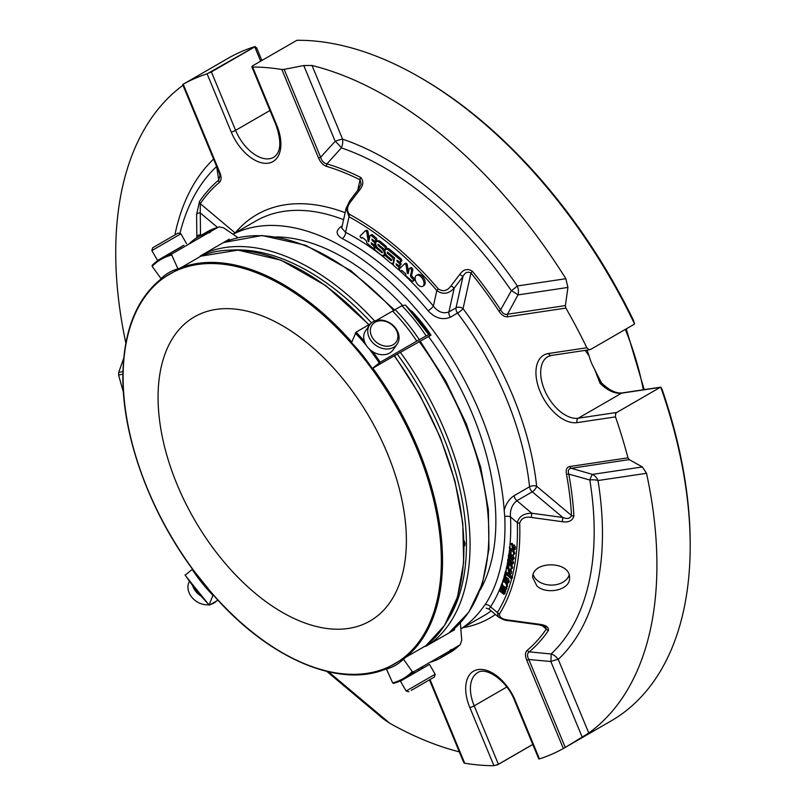 <?xml version="1.0" encoding="UTF-8"?>
<svg xmlns="http://www.w3.org/2000/svg" width="806" height="806" viewBox="0 0 806 806"><rect width="100%" height="100%" fill="white"/><g stroke="black" fill="none" stroke-linecap="round" stroke-linejoin="round"><path stroke-width="1.21" d="M158.067 397.257A175.587 101.375 60 0 1 194.427 316.869A175.587 101.375 60 0 1 370.025 418.243A175.587 101.375 60 0 1 370.014 621.003A175.587 101.375 60 0 1 234.707 573.963A175.587 101.375 60 0 1 158.067 397.257M565.258 747.404L563.354 748.502L526.711 660.114C524.908 655.57 525.089 652.286 527.245 650.281A3.355 2.72 50 0 0 529.24 651.853C527.094 653.354 526.953 655.903 528.817 659.499L565.258 747.404L588.783 733.037L558.236 659.368A11.727 9.491 46.8 0 0 551.143 653.978A11.727 0.695 -85.2 0 1 550.851 661.514A11.727 2.126 157.5 0 1 558.236 659.368A305.675 176.484 -120 0 0 597.992 480.537A11.727 9.34 81.5 0 0 592.44 474.402A11.727 1.531 -73.7 0 0 589.821 479.993A11.727 5.259 170.8 0 1 597.992 480.537L646.523 473.283L642.352 466.946L629.234 459.622L571.333 468.276C568.593 468.598 567.736 470.543 568.754 474.109A3.355 1.431 169.4 0 1 566.427 474.019C565.691 469.606 566.799 467.107 569.741 466.523L627.965 457.828A382.679 220.945 -120 0 0 615.492 416.883L615.593 413.861L616.792 412.45A3.355 1.934 -120 0 0 616.761 412.45A3.355 2.67 81.5 0 0 615.593 413.861M567.938 287.44L518.026 294.895L507.468 314.239L565.379 305.585L567.938 287.44L565.852 278.715L517.331 285.959A11.727 1.28 -34.5 0 1 511.347 290.694A11.727 1.159 -151.6 0 1 518.026 294.895A11.727 9.34 81.5 0 0 517.331 285.959A305.675 176.484 -120 0 0 342.58 139.156A11.727 2.126 -22.5 0 0 335.185 141.302A11.727 2.569 -137.2 0 1 341.331 147.881A11.727 8 108.7 0 0 342.58 139.156L312.033 65.498L303.771 65.538L284.165 69.366L320.607 157.271C321.826 161.129 323.941 163.336 326.944 163.9L341.331 147.881A297.384 171.698 60 0 1 511.347 290.694L500.637 309.806C502.581 313.413 504.858 314.884 507.468 314.239A3.355 2.67 81.5 0 0 507.669 316.788C504.627 317.111 501.705 315.217 498.884 311.096A280.992 162.238 -120 0 0 470.976 272.982C467.591 271.3 464.921 272.499 462.966 276.579L454.221 288.054C448.74 294.009 442.947 294.855 436.832 290.563A3.355 0.826 139.6 0 1 438.293 288.891C443.048 291.984 447.29 290.966 451.038 285.848L459.773 274.352L462.966 276.579L456.015 307.842A5.027 2.902 -120 0 0 457.546 313.071A5.027 0.856 143 0 0 463.037 308.698A5.027 3.476 12.5 0 0 456.015 307.842L448.912 311.942L454.221 288.054L451.038 285.848M408.179 273.667L407.252 273.113L406.123 265.537A1.421 0.816 -120 0 0 405.438 264.247A1.421 0.816 -120 0 0 404.421 263.955A1.421 0.816 -120 0 0 404.38 263.975L399.454 268.882A1.34 0.776 -120 0 0 400.098 270.705A1.34 0.776 -120 0 0 400.965 271.078L401.66 270.383L405.569 273.677L405.781 275.058A1.34 0.776 -120 0 0 406.335 276.226L411.916 280.911A1.672 0.967 -120 0 0 413.015 281.183A1.672 0.967 -120 0 0 412.511 278.604L411.554 277.798A1.894 1.098 60 0 1 410.546 275.37L411.564 270.796A1.672 0.967 -120 0 0 410.979 268.952A1.672 0.967 -120 0 0 409.569 268.368A1.672 0.967 -120 0 0 409.247 268.851L408.179 273.667M418.566 285.304A6.307 3.637 60 0 1 415.271 279.813A6.307 3.637 60 0 1 416.4 275.4A6.307 3.637 60 0 1 421.709 277.596A6.307 3.637 60 0 1 423.906 284.508A6.307 3.637 60 0 1 422.707 286.321A6.307 3.637 60 0 1 418.566 285.304M390.97 260.509L391.525 260.64L391.232 259.33L387.273 255.996A4.191 2.418 60 0 1 385.077 252.349A4.191 2.418 60 0 1 385.832 249.417A4.191 2.418 60 0 1 388.583 250.092L399.695 259.421A1.672 0.967 60 0 1 400.572 260.882A1.672 0.967 60 0 1 400.27 262.051A1.672 0.967 60 0 1 399.172 261.789L396.905 260.207L397.187 261.527L398.91 262.968A1.672 0.967 60 0 1 399.786 264.428A1.672 0.967 60 0 1 399.484 265.597A1.672 0.967 60 0 1 398.376 265.335L396.109 263.753L396.401 265.073L398.114 266.514A1.672 0.967 60 0 1 398.99 267.975A1.672 0.967 60 0 1 398.688 269.144A1.672 0.967 60 0 1 397.59 268.882L394.235 266.061A1.672 0.967 60 0 1 393.348 263.905L394.658 257.991L387.797 252.238L387.253 252.097L387.535 253.406L391.273 256.55A4.191 2.418 60 0 1 393.469 260.207A4.191 2.418 60 0 1 392.713 263.139A4.191 2.418 60 0 1 389.963 262.474L384.674 258.021A1.683 0.967 60 0 1 383.797 256.56A1.683 0.967 60 0 1 384.099 255.391A1.683 0.967 60 0 1 385.197 255.653L390.97 260.509L391.676 260.096M377.984 248.198A4.191 2.418 60 0 1 375.798 244.55A4.191 2.418 60 0 1 376.543 241.619A4.191 2.418 60 0 1 379.304 242.284L384.583 246.727A1.672 0.967 60 0 1 385.459 248.188A1.672 0.967 60 0 1 385.157 249.356A1.672 0.967 60 0 1 384.049 249.084L377.893 244.238L378.185 245.558L381.984 248.752A4.191 2.418 60 0 1 384.18 252.409A4.191 2.418 60 0 1 383.424 255.341A4.191 2.418 60 0 1 380.674 254.666L375.465 250.293A1.672 0.967 60 0 1 374.589 248.832A1.672 0.967 60 0 1 374.891 247.654A1.672 0.967 60 0 1 375.989 247.926L382.235 252.842L381.953 251.532L377.984 248.198M360.201 235.896L365.088 231.03A1.421 0.816 60 0 1 365.168 230.969A1.421 0.816 60 0 1 366.176 231.272A1.421 0.816 60 0 1 366.871 232.561L368.181 241.367L368.685 241.79L369.994 235.886A1.703 0.977 60 0 1 370.317 235.402A1.703 0.977 60 0 1 371.425 235.674L374.77 238.485A1.672 0.967 60 0 1 375.646 239.946A1.672 0.967 60 0 1 375.344 241.115A1.672 0.967 60 0 1 374.246 240.843L371.969 239.271L372.261 240.581L373.984 242.032A1.672 0.967 60 0 1 374.85 243.493A1.672 0.967 60 0 1 374.558 244.661A1.672 0.967 60 0 1 373.45 244.389L371.183 242.818L371.475 244.127L373.188 245.578A1.672 0.967 60 0 1 374.065 247.039A1.672 0.967 60 0 1 373.762 248.208A1.672 0.967 60 0 1 372.664 247.936L367.415 243.533A1.703 0.977 60 0 1 366.508 241.911L366.327 240.702L362.408 237.407L361.703 238.102A1.34 0.776 60 0 1 360.846 237.72A1.34 0.776 60 0 1 360.201 235.896M421.881 668.758L421.014 668.023A3.355 2.337 106.6 0 1 420.631 667.741M527.245 650.281A280.992 162.238 -120 0 0 546.307 629.063A3.355 2.64 34.3 0 0 548.453 630.453C548.826 627.128 545.843 625.063 539.506 624.277L539.254 624.862L545.662 626.987L546.307 629.063L541.924 625.375M548.453 630.453A283.369 163.598 -120 0 1 529.24 651.853L551.143 653.978A297.384 171.698 60 0 0 589.821 479.993L568.754 474.109A283.369 163.598 -120 0 1 573.902 515.981A3.355 1.803 176.8 0 1 571.535 515.538A280.992 162.238 -120 0 0 566.427 474.019M326.843 671.428L383.434 718.972L389.741 723.244A382.679 220.945 -120 0 0 459.309 751.857M588.783 733.037A382.679 220.945 -120 0 0 646.523 473.283M573.902 515.981C572.482 520.777 568.613 522.681 562.316 521.704L562.84 517.482C567.202 519.255 570.104 518.611 571.535 515.538L536.635 486.22A5.027 2.509 -6 0 0 529.552 486.774A5.027 2.902 -120 0 0 532.292 491.821A5.027 2.186 130 0 0 536.635 486.22A232.944 134.491 -120 0 0 463.037 308.698L470.976 272.982A3.355 0.735 140.9 0 1 472.497 271.37C467.762 268.207 463.521 269.204 459.773 274.352M565.852 278.715A382.679 220.945 -120 0 0 312.033 65.498M361.138 184.131L360.05 179.798A3.355 2.055 -63.4 0 1 360.635 177.401C363.838 180.907 363.476 185.158 359.536 190.156L350.771 201.611C346.832 206.568 346.469 210.84 349.663 214.426A3.355 1.995 118.5 0 0 349.018 216.794L346.117 208.291L349.875 200.603L350.771 201.611M359.536 190.156L358.62 189.128L349.875 200.603M196.604 214.487A3.355 2.388 -0.4 0 1 200.281 212.925L200.503 234.939A3.355 2.388 -0.7 0 0 196.835 236.48L196.604 214.487L199.505 201.47A3.355 2.64 34.3 0 0 200.271 203.666L200.281 212.925L217.459 227.352M179.889 233.559A297.384 171.698 60 0 1 216.633 166.51L218.718 180.07L220.028 175.476L219.141 172.524A3.355 0.605 -22.5 0 0 219.867 172.615C221.66 177.159 221.479 180.433 219.323 182.438A280.992 162.238 -120 0 0 200.271 203.666L235.13 232.954M255.24 46.516L254.726 46.829A3.355 1.934 60 0 1 254.756 46.879A3.355 0.605 -22.5 0 0 255.29 46.547L255.24 46.516A382.679 220.945 -120 0 0 228.249 58.213L182.72 84.509L183.224 84.227L219.867 172.615M182.972 85.295A382.679 220.945 -120 0 0 125.837 343.054M123.711 358.247L118.724 372.301L122.925 371.677M408.44 272.478L407.312 264.852A1.421 0.816 60 0 0 406.617 263.562A1.421 0.816 60 0 0 405.609 263.27A1.421 0.816 60 0 0 405.569 263.3L404.471 263.925M400.965 271.078L401.872 270.564M412.511 278.604L413.7 277.919A1.672 0.967 60 0 1 414.203 280.498L413.015 281.183M413.7 277.919L412.743 277.113A1.894 1.098 60 0 1 411.725 274.685L412.743 270.111A1.672 0.967 60 0 0 412.168 268.267A1.672 0.967 60 0 0 410.758 267.683L409.569 268.368M416.4 275.4L417.589 274.715A6.307 3.637 60 0 1 422.898 276.911A6.307 3.637 60 0 1 425.084 283.823A6.307 3.637 60 0 1 423.896 285.636L422.707 286.321M393.54 257.064A4.191 2.418 60 0 1 394.466 258.857M399.121 265.678L399.302 265.829A1.672 0.967 60 0 1 400.088 268.257M399.877 268.458A1.672 0.967 60 0 1 399.877 268.469L398.688 269.144M399.907 262.131L400.088 262.282A1.672 0.967 60 0 1 400.965 263.743A1.672 0.967 60 0 1 400.663 264.912L399.484 265.597M385.832 249.417L387.021 248.732A4.191 2.418 60 0 1 389.772 249.407L400.884 258.736A1.672 0.967 60 0 1 401.751 260.197A1.672 0.967 60 0 1 401.459 261.366L400.27 262.051M384.099 255.391L385.278 254.706A1.683 0.967 60 0 1 386.215 254.847M374.891 247.654L376.07 246.968A1.672 0.967 60 0 1 376.956 247.079M384.23 249.215A4.191 2.418 60 0 1 385.026 250.666M385.419 253.406A4.191 2.418 60 0 1 384.613 254.656L383.424 255.341M376.543 241.619L377.732 240.934A4.191 2.418 60 0 1 380.482 241.599L385.762 246.042A1.672 0.967 60 0 1 386.638 247.502A1.672 0.967 60 0 1 386.336 248.671L385.157 249.356M361.703 238.102L362.609 237.579M374.196 244.742L374.377 244.893A1.672 0.967 60 0 1 375.253 246.354A1.672 0.967 60 0 1 374.951 247.523L373.762 248.208M374.981 241.196L375.163 241.347A1.672 0.967 60 0 1 375.898 242.364M370.317 235.402L371.495 234.717A1.703 0.977 60 0 1 372.614 234.989L375.949 237.8A1.672 0.967 60 0 1 376.825 239.261A1.672 0.967 60 0 1 376.533 240.43L375.344 241.115M368.181 241.367L368.866 240.974M365.259 230.929L366.277 230.345A1.421 0.816 60 0 1 366.357 230.294A1.421 0.816 60 0 1 367.365 230.587A1.421 0.816 60 0 1 368.05 231.876L369.188 239.503M562.316 521.704L531.275 517.422L531.809 513.251L562.84 517.482L532.292 491.821L516.888 500.717C511.981 504.707 509.855 510.117 510.51 516.948A5.027 2.74 177.4 0 0 504.747 516.606L504.193 510.319A227.917 131.59 -120 0 0 401.076 292.8A227.917 131.59 -120 0 0 233.025 234.274M504.959 573.237L505.161 572.472L511.357 577.902L511.155 578.668L504.959 573.237M511.155 578.668L512.374 577.962L512.163 576.884A242.455 139.982 -120 0 0 517.321 522.661C518.983 516.394 523.819 513.261 531.809 513.251L516.888 500.717A5.027 2.902 -120 0 1 514.147 495.66C509.281 498.843 505.966 503.73 504.193 510.319M511.357 577.902L512.576 577.197M501.12 585.74L501.392 585.045L505.745 589.398L505.503 590.022L504.888 589.408L503.911 591.755L503.79 594.304L499.226 590.617L499.498 589.921L502.904 593.226L503.599 592.994L502.702 590.707L500.173 588.178L500.445 587.483L504.082 590.879L504.586 589.861L501.12 585.74M505.846 591.211L503.911 591.755M506.249 582.184L507.175 582.395L507.317 580.743L504.355 578.416L504.506 581.6L503.498 579.897L503.962 577.519L506.329 578.426L508.112 581.267L507.579 583.302L506.148 583.01L507.508 581.549M504.385 575.413L504.616 574.547L505.483 575.323L505.251 576.179L504.385 575.413M510.853 563.686L511.78 563.223L511.377 561.711L509.442 563.454L508.062 562.326L507.639 560.069L508.193 558.961L509.452 559.163L509.432 560.059L508.274 560.563L508.808 562.235L510.772 560.553L512.455 562.88L512.102 564.532L510.823 564.563L511.8 563.132M511.588 559.102L512.495 558.598L512.052 557.087L510.188 558.931L508.808 557.843L508.334 555.566L508.888 554.407L510.107 554.578L510.107 555.495L508.969 556.039L509.543 557.722L511.437 555.938L513.15 558.236L512.838 559.918L511.578 559.999L512.495 558.578M505.564 570.86L506.158 571.202L506.329 568.17L507.548 568.472L508.455 569.913L508.465 573.096L509.372 573.61L509.845 572.935L509.543 570.336L510.238 571.333L509.886 574.607L505.372 571.676L505.977 570.628M509.231 565.107L507.77 564.694L507.407 565.278L507.83 568.029L506.893 566.417L507.377 563.737L509.553 564.422L511.216 566.477L510.974 569.499L508.526 568.623L509.231 565.107M511.316 550.83L509.956 550.518L509.583 551.213L510.178 554.014L509.17 552.463L509.553 549.551L511.578 550.075L513.301 552.019L513.754 554.165L513.18 555.253L510.893 554.558L511.316 550.83M513.472 547.163L513.573 548.07L512.384 548.755C513.916 549.138 514.077 548.352 512.868 546.367L513.049 545.612L514.208 547.617L513.785 550.145L509.362 547.868L509.442 546.972L510.027 547.203L509.926 543.869L510.984 544.03L512.001 545.38L512.384 548.755L513.311 549.108M505.14 582.496L506.732 584.884L506.208 587.433C502.914 586.597 501.745 584.632 502.712 581.549L505.14 582.496M536.877 585.932C546.7 595.171 570.205 590.052 569.53 578.174L569.53 577.983C570.608 560.633 531.879 560.432 532.685 577.519L536.877 585.932M531.275 517.422C525.008 516.445 521.15 518.349 519.689 523.144A3.355 1.854 178 0 1 517.321 522.661L510.51 516.948A232.944 134.491 -120 0 1 510.097 543.768M504.747 516.606A228.189 131.741 60 0 1 485.172 604.641A5.027 3.939 -146.9 0 1 490.542 606.817L488.98 609.074L498.44 617.013L497.342 612.53A3.355 2.62 32.2 0 0 499.508 613.89C499.156 617.235 502.138 619.3 508.455 620.076L539.506 624.277M539.254 624.862L508.223 620.63L508.455 620.076M196.825 237.8L196.835 236.48M122.885 374.266L118.603 374.901L118.724 372.301M430.021 679.549L464.719 763.232L463.823 762.748L429.467 679.871M421.75 667.086L422.908 667.831M526.711 660.114A3.355 0.605 -22.5 0 0 528.817 659.499L550.851 661.514L582.254 737.278M532.796 744.482L498.43 764.32L493.937 765.7A382.679 220.945 -120 0 1 464.719 763.232M498.43 764.32A3.355 1.934 -120 0 0 498.41 764.269A3.355 0.605 157.5 0 1 496.597 765.146M660.164 387.404L660.769 387.162A3.355 2.67 81.5 0 0 660.134 387.414A3.355 1.934 60 0 1 660.164 387.404L616.792 412.45M565.399 747.333L610.928 721.038A382.679 220.945 -120 0 0 690.188 545.853A382.679 220.945 -120 0 0 660.759 387.172L660.799 387.152M627.965 457.828L629.234 459.622M538.912 758.819L539.466 758.899A382.679 220.945 -120 0 0 563.354 748.502M642.352 466.946L592.44 474.402L571.333 468.276A3.355 2.67 -98.5 0 1 569.741 466.523M472.497 271.37A283.369 163.598 -120 0 1 500.637 309.806L498.884 311.096M565.379 305.585L565.893 308.094L507.669 316.788M565.893 308.094A382.679 220.945 -120 0 1 586.839 347.769L588.964 349.633L590.667 349.411L588.964 349.633A3.355 2.67 81.5 0 0 589.861 349.693A3.355 2.67 81.5 0 0 589.992 349.663M634.554 323.962A382.679 220.945 -120 0 0 419.594 77.174L421.397 78.212A380.13 219.464 -120 0 1 633.415 320.214L634.554 323.931L634.03 324.375L590.667 349.411M251.885 66.475L252.641 67.029L251.885 66.475L252.883 65.669L296.88 40.3A382.679 220.945 -120 0 1 419.594 77.174M357.713 190.317L360.05 179.798A280.992 162.238 -120 0 0 326.652 166.409C323.196 165.26 320.476 162.419 318.491 157.875L281.858 69.497A382.679 220.945 -120 0 0 252.641 67.029L276.76 125.212A3.355 0.605 -22.5 0 1 276.035 125.121C281.727 141.745 280.951 152.465 273.708 157.281A34.688 20.029 -120 0 1 235.604 130.34A3.355 0.605 157.5 0 1 231.221 132.013A38.043 21.964 -120 0 0 268.317 163.175A38.043 21.964 -120 0 0 276.76 125.212M281.858 69.497L284.165 69.366M318.491 157.875A3.355 0.605 -22.5 0 0 320.607 157.271L335.185 141.302L303.771 65.538M326.652 166.409A3.355 2.337 -73.4 0 1 326.944 163.9A283.369 163.598 -120 0 1 360.635 177.401M199.505 201.47A283.369 163.598 -120 0 1 218.718 180.07A3.355 2.72 50 0 0 219.323 182.438M219.141 172.424A3.355 0.605 -22.5 0 0 219.141 172.524L182.66 84.539M182.7 84.519L183.224 84.227A382.679 220.945 -120 0 1 207.102 73.83L254.726 46.829M209.58 72.802A3.355 0.605 -22.5 0 0 211.384 71.925A3.355 1.934 -120 0 0 211.363 71.865M118.603 374.901A382.679 220.945 -120 0 0 123.389 391.948M341.734 228.038L345.562 232.319A5.027 3.053 -62.7 0 1 342.197 238.576C335.548 234.617 335.457 230.425 341.905 226.012A5.027 2.902 60 0 0 342.157 226.103M398.013 269.144A232.944 134.491 60 0 1 433.376 306.089C438.021 312.033 443.189 313.987 448.912 311.942A5.027 2.902 -120 0 0 450.433 317.181C442.554 320.385 435.119 318.249 428.117 310.753A5.027 1.149 -39.6 0 0 433.376 306.089L436.832 290.563A254.182 146.752 60 0 0 349.018 216.794L345.562 232.319A232.944 134.491 60 0 1 384.23 257.537M509.644 574.678L512.163 576.884M505.161 572.472L506.007 571.988M500.445 587.483L501.634 586.798L504.556 589.72M499.498 589.921L500.687 589.236L503.629 592.168M505.281 591.533L504.979 593.619L503.79 594.294M506.077 588.723L505.09 591.07M505.503 590.022L506.934 588.712L505.775 587.554M505.745 589.398L506.934 588.712M501.392 585.045L502.34 584.491M503.972 577.509L505.644 576.713L508.707 579.121L509.261 581.872L507.579 583.302M504.506 581.6L505.694 580.914L506.017 580.28L504.828 580.965M505.181 578.496L506.017 580.28M505.251 576.179L506.652 574.708M505.483 575.323L506.601 574.678M504.616 574.547L505.735 573.912M510.631 558.77L509.432 560.059L509.825 561.389M512.596 560.16L513.613 562.971L511.85 564.764M511.548 561.893L510.853 562.749M510.138 555.475L510.52 556.835M512.948 555.344L514.319 558.336L512.576 560.18M510.107 555.495L511.266 554.83M510.107 554.578L510.944 554.095M512.263 557.309L511.578 558.215M509.543 570.336L510.732 569.651L511.719 571.726L511.276 573.751L509.886 574.618M508.465 573.096L509.896 572.623M509.694 569.429L509.765 570.205M509.654 571.535L509.654 572.411M508.576 564.714L509.009 566.225M508.102 567.283L508.888 566.83M507.377 563.726L508.616 563.021M510.017 563.233L510.843 563.817M511.79 564.794L512.707 567.898L510.974 569.499M507.83 568.029L508.757 567.484M510.762 550.528L511.185 552.019M510.379 553.218L511.095 552.815M513.684 550.186L514.933 553.48L513.18 555.253M510.178 554.014L511.004 553.541M513.049 545.612L514.238 544.927L515.397 546.931L515.225 549.158L513.785 550.145M509.926 543.869L512.173 543.345L513.372 545.42M505.412 581.076L506.541 582.023M507.538 583.322L507.266 586.808M503.8 580.925L502.722 581.549M690.188 545.853L690.188 543.768A380.13 219.464 -120 0 0 662.069 389.338L660.769 387.162M256.177 48.38L255.29 46.547M598.808 379.001A283.641 163.759 -120 0 0 596.964 374.115L601.538 382.941A3.355 1.138 135.3 0 0 599.996 383.213L594.717 369.43A34.688 20.029 60 0 1 589.055 355.778L585.186 350.388M596.964 374.115L594.717 369.43M589.055 355.778L587.383 351.013A283.641 163.759 -120 0 0 586.99 350.116M460.851 628.871A227.917 131.59 -120 0 0 482.441 608.167L485.172 604.641M480.175 590.052A215.303 124.305 -120 0 0 495.861 521.391A215.303 124.305 -120 0 0 428.752 336.898M402.506 305.373A215.303 124.305 -120 0 0 276.307 236.944M425.316 646.392L444.509 625.456L457.465 597.085L463.641 562.538L462.795 523.326L454.967 481.172L440.509 437.91L420.047 395.454L394.497 355.678L430.998 335.145A106.674 61.588 -120 0 0 411.523 310.925L411.11 311.156M373.702 339.528A14.75 11.627 -144.9 0 1 381.52 320.768A14.75 11.627 -144.9 0 1 397.156 340.223A14.75 11.627 -144.9 0 1 373.702 339.528M151.86 250.585L180.887 233.821L178.136 233.085L152.596 247.835L151.86 250.585L157.553 260.449L161.26 258.313M411.231 690.399L434.434 677L411.231 690.399M464.024 540.645A5.32 3.073 60 0 1 464.145 546.287M371.566 341.361A16.755 13.218 -144.9 0 1 369.702 324.878A16.755 13.218 -144.9 0 1 391.011 323.71A16.755 13.218 -144.9 0 1 397.126 344.152A16.755 13.218 -144.9 0 1 371.566 341.361M397.126 344.152L393.096 349.885A16.755 13.218 -144.9 0 1 367.536 347.094A16.755 13.218 -144.9 0 1 365.672 330.611L369.702 324.878M183.919 245.236L157.553 260.449M161.442 258.212L162.641 257.517M189.41 581.448A16.755 13.218 35.1 0 0 191.757 597.165A16.755 13.218 35.1 0 0 208.764 604.712M210.749 604.349A16.755 13.218 35.1 0 0 216.401 601.085M192.755 586.002A16.755 13.218 35.1 0 0 195.787 591.433A16.755 13.218 35.1 0 0 200.664 595.825M408.803 689.483L435.169 674.259L429.467 664.386L400.441 681.151L406.143 691.014L408.803 689.483M181.501 246.626L164.364 256.52L181.169 246.989M407.252 677.211L422.656 668.325M430.998 335.145L429.769 335.85L405.458 305.101L401.882 305.706L395.111 309.615A128.769 74.343 -120 0 1 419.281 339.689L429.014 334.399A125.494 72.459 60 0 0 405.529 305.192M376.281 320.486L392.603 311.066A128.769 74.343 60 0 1 416.773 341.129L419.281 339.689M392.603 311.066L395.111 309.615M394.497 355.678L372.13 368.594L380.22 362.237L416.773 341.129M351.517 342.953L372.241 368.473A112.548 64.984 60 0 0 351.527 342.701L356.05 332.163L370.619 323.75M200.623 256.338L161.482 278.997L161.039 278.644A112.548 64.984 60 0 1 177.955 268.872L171.728 254.998L171.98 253.88L208.532 232.773A128.769 74.343 60 0 0 188.795 244.168M238.042 237.71L223.584 227.806L219.041 226.909L217.822 227.413A128.769 74.343 -120 0 0 207.192 231.796L219.031 226.909M199.173 236.45A128.769 74.343 -120 0 1 200.412 235.705A128.769 74.343 -120 0 1 211.041 231.332L217.822 227.413M211.041 231.332L209.62 232.813L208.532 232.773M171.728 254.998A127.912 73.85 60 0 0 152.133 266.302L152.243 265.275L152.133 266.302L161.039 278.644M209.55 605.044L217.983 600.178M185.158 575.01A127.912 73.85 60 0 0 209.147 604.863L213.137 594.798L192.523 569.157L185.37 574.98M442.031 657.102A128.769 74.343 -120 0 0 443.3 656.406A128.769 74.343 -120 0 0 452.408 649.384L460.236 644.669L461.727 640.286L460.377 622.816M448.499 651.641L439.451 656.87A128.769 74.343 -120 0 0 443.028 655.752M403.353 659.268A112.548 64.984 60 0 1 386.427 669.03L386.346 668.466L403.171 658.754L412.249 671.6L413.347 671.942L449.899 650.835A128.769 74.343 60 0 1 430.162 662.23M449.899 650.835L450.413 649.868L452.408 649.384M412.249 671.6A127.912 73.85 60 0 1 392.663 682.914L393.61 683.337L392.663 682.914L386.427 669.03M403.171 658.754L425.538 645.908M425.921 646.231L454.665 629.688M229.226 239.221L200.533 255.845M533.209 574.567A18.427 13.188 -179 0 0 550.972 585.096A18.427 13.188 -179 0 0 569.107 575.212M643.299 389.772A215.474 124.406 -120 0 0 625.325 329.402M419.06 669.937A297.384 171.698 60 0 1 417.71 669.423M413.256 672.033A305.675 176.484 -120 0 0 414.647 672.627M213.57 159.094A305.675 176.484 -120 0 0 174.882 234.969M389.741 723.244L328.536 671.831M349.663 214.426A256.55 148.123 60 0 1 438.293 288.891M407.252 273.113L408.44 272.428M406.123 265.537L407.312 264.852M411.554 277.798L412.743 277.113M410.546 275.37L411.725 274.685M411.564 270.796L412.743 270.111M391.273 256.55L392.26 255.986M387.535 253.406L388.522 252.842M398.114 266.514L399.302 265.829M396.401 265.073L397.388 264.499M398.91 262.968L400.088 262.282M397.187 261.527L398.174 260.953M399.695 259.421L400.884 258.736M388.583 250.092L389.772 249.407M385.197 255.653L386.336 254.998M375.989 247.926L377.107 247.281M381.681 252.711L382.397 252.298M381.984 248.752L382.971 248.177M378.185 245.558L379.173 244.984M384.583 246.727L385.762 246.042M379.304 242.284L380.482 241.599M373.188 245.578L374.377 244.893M371.475 244.127L372.463 243.563M373.984 242.032L375.163 241.347M372.261 240.581L373.249 240.017M374.77 238.485L375.949 237.8M371.425 235.674L372.614 234.989M366.871 232.561L368.05 231.876M499.508 613.89A244.823 141.352 -120 0 0 519.689 523.144M420.43 667.852A283.369 163.598 -120 0 0 421.014 668.023M391.152 263.189A232.944 134.491 60 0 1 393.62 265.285M502.047 583.171A232.944 134.491 -120 0 1 490.542 606.817L497.342 612.53A242.455 139.982 -120 0 0 511.8 578.295M539.466 758.899L515.346 700.716A38.043 21.964 -120 0 0 478.25 669.554A38.043 21.964 -120 0 0 469.817 707.517A3.355 0.605 -22.5 0 0 474.19 705.855L498.41 764.269L532.776 744.422M463.178 627.642A232.944 134.491 -120 0 0 495.428 614.494M469.817 707.517L493.937 765.7M515.346 700.716A3.355 0.605 157.5 0 1 514.621 700.636L538.811 758.99M601.538 382.941C609.407 390.416 616.368 393.731 622.413 392.885A3.355 2.67 81.5 0 0 621.648 393.157A34.688 20.029 60 0 1 599.996 383.213M660.134 387.414L621.648 393.157L578.275 418.203L616.761 412.45L660.134 387.414M586.839 347.769L548.513 353.491A3.355 2.67 -98.5 0 0 551.375 355.436L547.868 356.645A34.688 20.029 -120 0 0 546.035 393.278A34.688 20.029 -120 0 0 578.275 418.203A3.355 2.67 81.5 0 0 577.167 422.616L615.492 416.883M548.513 353.491A38.043 21.964 -120 0 0 540.07 391.454A38.043 21.964 -120 0 0 577.167 422.616M345.139 212.703A232.944 134.491 -120 0 0 235.261 232.874M207.102 73.83L231.221 132.013M260.67 61.165L254.756 46.879L211.384 71.925L235.604 130.34L269.97 110.503M506.803 687.014L474.19 705.855A34.688 20.029 -120 0 1 477.605 672.708C485.494 666.411 506.863 680.163 514.621 700.636M201.006 235.362L200.503 234.939M343.588 219.685A227.917 131.59 -120 0 0 255.774 221.035L232.934 234.214M342.197 238.576A227.917 131.59 60 0 1 428.117 310.753M514.147 495.66L529.552 486.774A227.917 131.59 -120 0 0 457.546 313.071L450.433 317.181M502.581 581.64A232.944 134.491 -120 0 0 503.357 579.252M503.881 577.57A232.944 134.491 -120 0 0 504.496 575.504M504.788 574.456A232.944 134.491 -120 0 0 505.09 573.348M505.352 572.361A232.944 134.491 -120 0 0 505.513 571.726M506.4 568.119A232.944 134.491 -120 0 0 506.823 566.195M507.327 563.767A232.944 134.491 -120 0 0 507.75 561.611M508.213 558.941A232.944 134.491 -120 0 0 508.505 557.208M508.918 554.387A232.944 134.491 -120 0 0 509.18 552.483M510.732 548.856L509.543 549.541A232.944 134.491 -120 0 0 509.704 547.949M460.861 628.982L483.691 615.804A227.917 131.59 -120 0 0 491.146 610.888M233.508 249.991A223.312 128.93 60 0 1 371.516 322.904M397.197 354.056A223.312 128.93 60 0 1 447.471 620.6M204.573 253.457A225.861 130.401 60 0 1 218.134 248.893A225.861 130.401 60 0 1 374.649 321.02M400.31 352.262A225.861 130.401 60 0 1 430.011 643.923M393.862 310.642A225.861 130.401 -120 0 0 236.914 238.052A225.861 130.401 -120 0 0 223.363 242.616M448.791 633.073A225.861 130.401 -120 0 0 419.09 341.422M123.117 377.077A225.015 129.907 60 0 1 361.773 355.758A225.015 129.907 60 0 1 361.773 673.977A225.015 129.907 60 0 1 123.117 377.077M426.052 335.77A128.769 74.343 -120 0 0 401.882 305.706M356.05 332.163A128.769 74.343 60 0 1 364.372 341.26M372.785 351.728A128.769 74.343 60 0 1 380.22 362.237M355.234 333.049A127.912 73.85 60 0 1 366.408 345.542M368.856 348.575A127.912 73.85 60 0 1 379.233 362.891M178.66 268.66A225.861 130.401 60 0 1 351.769 342.046M200.029 256.318A225.861 130.401 60 0 1 368.745 324.838M152.243 265.275A128.769 74.343 60 0 1 161.351 258.263A128.769 74.343 60 0 1 171.98 253.88M212.865 595.211A112.548 64.984 60 0 1 192.15 569.439M443.3 656.406L450.08 652.487A128.769 74.343 -120 0 0 459.188 645.475M413.347 671.942A128.769 74.343 60 0 1 404.269 678.934L393.479 683.387M404.209 678.974A128.769 74.343 60 0 1 393.61 683.337M372.795 368.171A225.861 130.401 60 0 1 403.887 658.764M394.174 355.829A225.861 130.401 60 0 1 425.256 646.432M644.216 389.63L626.252 328.868M361.159 184.04L358.62 189.128M404.421 263.955L405.609 263.27M392.713 263.139L393.63 262.615M374.558 244.661L375.707 243.996M365.168 230.969L366.357 230.294M551.375 355.436L589.861 349.693A3.355 3.355 0 0 0 589.942 349.673M341.744 227.977L346.076 208.482M511.588 559.938L510.41 560.623M510.954 562.689L509.775 563.374M509.382 558.276L508.193 558.961M512.284 555.324L511.095 556.009M511.669 558.165L510.49 558.85M510.067 553.722L508.888 554.407M507.508 567.474L506.319 568.159M506.208 587.423L507.387 586.738M508.223 620.63C505.654 620.61 502.39 619.411 498.43 617.003L498.43 617.003M622.413 392.885L660.789 387.152M251.835 66.767L276.035 125.121M256.59 47.705L261.879 60.47M488.98 609.074L486.159 608.127M448.871 633.032L468.82 612.197L482.361 583.776L488.95 549.087L488.376 509.674L480.688 467.248L466.261 423.694L445.728 380.936L420.017 340.888M394.668 310.038L351.033 270.776L305.605 245.236L261.92 235.513L223.433 242.566M180.887 233.821L186.579 243.694M434.434 677L435.169 674.259M408.884 691.75L406.143 691.014M164.313 256.55L162.631 257.517M200.412 235.705L207.192 231.796M161.351 258.263L152.133 265.365M185.048 575.131L209.147 605.115M450.08 652.487L460.226 644.679M161.704 278.453C136.224 298.744 123.278 331.508 122.865 376.734C122.492 436.469 149.453 510.923 192.523 569.167M213.137 594.808C268.751 658.774 339.991 689.18 386.93 668.547M369.047 324.667L325.916 285.737L281.082 260.217L238.012 250.112L200.09 256.288"/></g></svg>

